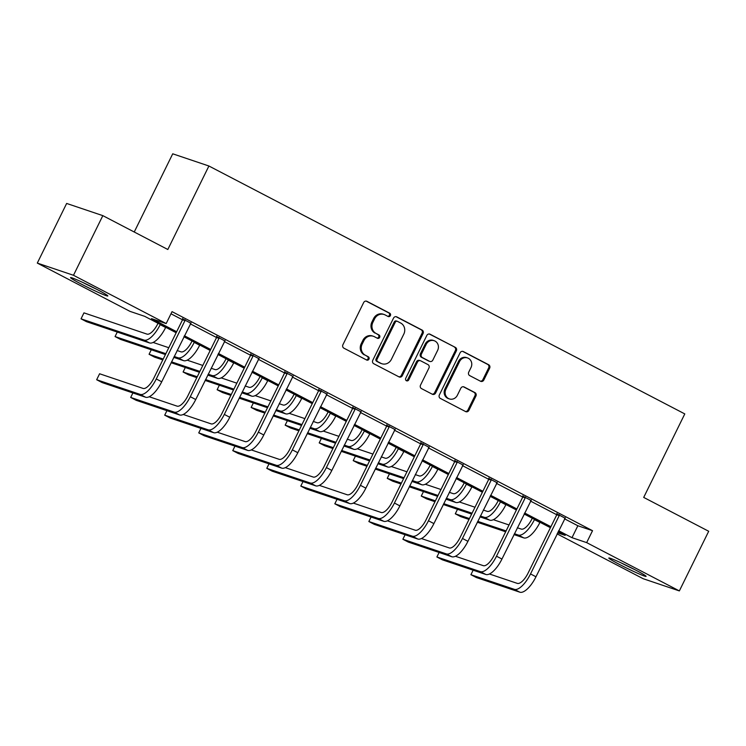 <?xml version="1.0" encoding="UTF-8"?>
<svg xmlns="http://www.w3.org/2000/svg" width="746" height="746" viewBox="0 0 746 746"><rect width="100%" height="100%" fill="white"/><g stroke="black" fill="none" stroke-linecap="round" stroke-linejoin="round"><path stroke-width="1.12" d="M390.391 315.614A1.828 1.688 108.6 0 0 389.692 313.189L366.948 301.337A2.611 2.406 108.6 0 0 363.656 302.568L342.918 344.717A2.611 2.406 108.6 0 0 343.906 348.177L366.65 360.02A1.828 1.688 108.6 0 0 368.953 359.162A1.828 1.688 108.6 0 0 368.263 356.747L365.316 355.208A8.365 7.712 108.6 0 1 362.155 344.148L363.889 340.633A8.365 7.712 108.6 0 1 373.41 336.278A8.365 7.712 108.6 0 1 374.427 336.716L377.364 338.246A1.828 1.688 108.6 0 0 379.667 337.388A1.828 1.688 108.6 0 0 378.977 334.963L376.04 333.434A8.365 7.712 108.6 0 1 372.869 322.375L374.604 318.859A8.365 7.712 108.6 0 1 384.125 314.504A8.365 7.712 108.6 0 1 385.141 314.933L388.079 316.472A1.828 1.688 108.6 0 0 390.391 315.614M387.789 316.313A1.828 1.688 108.6 0 0 388.722 312.863L366.146 301.104M366.361 359.87A1.828 1.688 108.6 0 0 367.284 356.411L365.316 355.208M377.075 338.097A1.828 1.688 108.6 0 0 377.998 334.637L376.04 333.434M619.833 564.629A20.767 1.147 26.2 0 1 608.82 558.036A20.767 1.147 26.2 0 1 635.088 569.776A20.767 1.147 26.2 0 1 646.092 576.369A20.767 1.147 26.2 0 1 619.833 564.629M81.566 284.226A20.767 1.147 26.2 0 1 70.562 277.624A20.767 1.147 26.2 0 1 96.821 289.364A20.767 1.147 26.2 0 1 107.834 295.966A20.767 1.147 26.2 0 1 81.566 284.226M480.527 381.253A2.611 2.406 108.6 0 0 483.818 380.022L489.637 368.198A2.611 2.406 108.6 0 0 488.649 364.738L463.387 351.58A2.611 2.406 108.6 0 0 460.095 352.811L439.357 394.96A2.611 2.406 108.6 0 0 440.345 398.411L465.607 411.578A2.611 2.406 108.6 0 0 468.898 410.347L475.929 396.061A2.611 2.406 108.6 0 0 474.941 392.61L464.133 386.978A2.611 2.406 108.6 0 0 460.841 388.2L457.354 395.287A6.994 6.444 108.6 0 1 449.39 398.923A6.994 6.444 108.6 0 1 445.903 389.319L459.555 361.568A6.994 6.444 108.6 0 1 467.509 357.931A6.994 6.444 108.6 0 1 471.006 367.536L468.73 372.161A2.611 2.406 108.6 0 0 469.719 375.62L480.527 381.253M176.168 332.735L144.659 316.313L129.99 311.371L37.3 263.086L66.646 203.444L102.827 215.641L167.822 249.5L208.908 166.004L684.791 413.918L643.705 497.414L708.7 531.273L679.354 590.916L643.173 578.719L557.085 533.866M102.827 215.641L73.481 275.283L166.171 323.568L151.503 318.626L176.662 331.728M564.508 518.796L577.861 525.753L592.529 530.695L172.037 311.642L166.171 323.568M592.529 530.695L586.664 542.622L679.354 590.916M423.066 333.518A2.611 2.406 108.6 0 0 422.077 330.058L396.816 316.901A2.611 2.406 108.6 0 0 393.524 318.122L372.776 360.271A2.611 2.406 108.6 0 0 373.765 363.731L399.026 376.889A2.611 2.406 108.6 0 0 402.327 375.667L423.066 333.518L422.087 333.182A2.611 2.406 108.6 0 0 421.098 329.732L396.005 316.658M430.106 334.236L455.368 347.403A2.611 2.406 108.6 0 1 456.356 350.853L435.608 393.002A2.611 2.406 108.6 0 1 432.316 394.233L421.509 388.601A2.611 2.406 108.6 0 1 420.52 385.141L428.931 368.048A2.611 2.406 108.6 0 0 427.943 364.589L420.772 360.859A2.611 2.406 108.6 0 0 417.48 362.08L408.724 379.882A1.828 1.688 108.6 0 1 406.635 380.833A1.828 1.688 108.6 0 1 405.721 378.315L426.805 335.467A2.611 2.406 108.6 0 1 430.106 334.236L429.454 334.022M208.908 166.004L172.727 153.807L134.243 232.006M170.983 313.786L182.528 319.801L153.825 378.138A13.316 5.11 117.5 0 1 143.064 388.424L99.6 373.765L96.663 379.733L140.127 394.382A19.974 7.656 -62.5 0 0 156.268 378.968L184.971 320.621L182.528 319.801L182.667 318.477M190.249 323.82L216.554 337.528L187.843 395.865A13.316 5.11 117.5 0 1 177.082 406.141L149.2 396.741M224.276 341.547L250.572 355.255L221.87 413.592A13.316 5.11 117.5 0 1 211.109 423.868L183.227 414.468M258.293 359.274L284.599 372.972L255.887 431.319A13.316 5.11 117.5 0 1 245.136 441.595L217.245 432.195M292.32 377L318.626 390.699L289.914 449.036A13.316 5.11 117.5 0 1 279.153 459.322L251.271 449.913M326.338 394.718L352.644 408.426L323.941 466.763A13.316 5.11 117.5 0 1 313.18 477.039L285.298 467.639M360.365 412.445L386.67 426.152L357.959 484.49A13.316 5.11 117.5 0 1 347.198 494.766L319.316 485.366M394.392 430.172L420.688 443.87L391.986 502.217A13.316 5.11 117.5 0 1 381.225 512.493L353.343 503.093M428.409 447.898L454.715 461.597L426.003 519.934A13.316 5.11 117.5 0 1 415.252 530.22L387.361 520.811M462.436 465.616L488.742 479.324L460.03 537.661A13.316 5.11 117.5 0 1 449.269 547.937L421.387 538.537M496.454 483.343L522.76 497.05M530.481 501.07L556.786 514.768L528.075 573.115A13.316 5.11 117.5 0 1 517.323 583.391L489.432 573.991M190.762 323.149L182.621 318.906M224.788 340.875L216.648 336.632M258.806 358.593L250.665 354.359M292.833 376.32L284.692 372.077M326.86 394.047L318.71 389.804M360.877 411.773L352.737 407.53M394.904 429.491L386.764 425.257M428.922 447.218L420.781 442.975M462.949 464.945L454.808 460.702M496.976 482.671L488.826 478.428M530.993 500.389L522.853 496.155M565.02 518.116L556.88 513.873M37.3 263.086L73.481 275.283M557.598 532.831L565.151 535.376L558.139 531.721M550.417 527.702L524.121 513.994M516.4 509.975L490.094 496.277M482.373 492.248L456.076 478.55M448.355 474.531L422.05 460.823M414.328 456.804L388.023 443.096M380.301 439.077L354.005 425.379M346.284 421.35L319.978 407.652M312.257 403.633L285.96 389.925M278.239 385.906L251.934 372.198M244.212 368.179L217.907 354.481M210.185 350.452L183.889 336.754M558.633 530.723L571.995 537.679L586.664 542.622M184.383 335.756L210.68 349.454M218.401 353.473L244.707 367.181M252.428 371.2L278.724 384.899M286.445 388.927L312.751 402.626M320.472 406.654L346.778 420.352M354.499 424.371L380.796 438.079M388.517 442.098L414.823 455.797M422.544 459.825L448.84 473.524M456.561 477.543L482.867 491.25M490.588 495.269L516.894 508.977M524.615 512.996L550.912 526.695M577.861 525.753L571.995 537.679M384.125 314.504L383.146 314.169A8.365 7.712 108.6 0 0 373.625 318.533L374.604 318.859M375.061 333.108A8.365 7.712 108.6 0 1 371.9 322.039L373.625 318.533M373.41 336.278L372.431 335.952A8.365 7.712 108.6 0 0 362.91 340.307L363.889 340.633M364.346 354.882A8.365 7.712 108.6 0 1 361.176 343.822L362.91 340.307M398.858 376.805A2.611 2.406 108.6 0 0 401.348 375.331L422.087 333.182M397.553 321.405A1.828 1.688 108.6 0 0 395.249 322.263L377.047 359.264A1.828 1.688 108.6 0 0 377.737 361.679L380.842 363.293A8.365 7.712 108.6 0 0 381.859 363.731A8.365 7.712 108.6 0 0 391.38 359.376L403.819 334.087A8.365 7.712 108.6 0 0 400.658 323.018L397.553 321.405M396.574 321.078A1.828 1.688 108.6 0 0 394.27 321.936L395.249 322.263M381.859 363.731L380.88 363.395A8.365 7.712 108.6 0 1 379.863 362.966L376.758 361.353A1.828 1.688 108.6 0 1 376.068 358.929L394.27 321.936M429.295 334.003L455.368 347.403M432.148 394.14A2.611 2.406 108.6 0 0 434.638 392.676L455.377 350.527A2.611 2.406 108.6 0 0 454.389 347.067M420.455 360.719L419.476 360.393A2.611 2.406 108.6 0 0 416.501 361.754L407.745 379.546L408.724 379.882M406.178 380.581A1.828 1.688 108.6 0 0 407.745 379.546M437.66 350.312A6.994 6.444 108.6 0 0 434.163 340.708A6.994 6.444 108.6 0 0 426.208 344.344L421.397 354.126A2.611 2.406 108.6 0 0 422.385 357.576L429.556 361.316A2.611 2.406 108.6 0 0 432.848 360.085L437.66 350.312M434.163 340.708L433.193 340.372A6.994 6.444 108.6 0 0 425.229 344.018L426.208 344.344M429.873 361.446L428.894 361.12A2.611 2.406 108.6 0 1 428.577 360.989L421.406 357.25A2.611 2.406 108.6 0 1 420.418 353.79L425.229 344.018M467.509 357.931L466.539 357.595A6.994 6.444 108.6 0 0 458.576 361.241L459.555 361.568M449.39 398.923L448.411 398.597A6.994 6.444 108.6 0 1 444.924 388.992L458.576 361.241M465.439 411.484A2.611 2.406 108.6 0 0 467.919 410.02L474.95 395.734A2.611 2.406 108.6 0 0 473.962 392.275L463.322 386.736M480.359 381.159A2.611 2.406 108.6 0 0 482.848 379.695L488.667 367.871A2.611 2.406 108.6 0 0 487.679 364.412L462.585 351.338M158.021 323.279L157.742 323.839A13.316 5.11 117.5 0 1 146.981 334.115L83.962 312.863L81.034 318.831L144.053 340.083A19.974 7.656 -62.5 0 0 160.185 324.659L160.287 324.454M81.034 318.831L86.48 321.675L149.498 342.918A19.974 7.656 -62.5 0 0 165.64 327.503L165.743 327.298M185.064 319.726L184.971 320.621M96.663 379.733L102.118 382.567L145.582 397.226A19.974 7.656 -62.5 0 0 161.714 381.803L191.069 322.859M91.711 286.753A17.979 0.998 26.2 0 1 87.692 284.785M82.806 282.464A20.636 1.138 -153.8 0 0 96.523 289.206M621.073 562.876A20.636 1.138 -153.8 0 0 634.79 569.618M629.969 567.165A17.979 0.998 26.2 0 1 625.95 565.188M192.039 340.997L191.769 341.556A13.316 5.11 117.5 0 1 181.008 351.842L177.11 350.527M173.753 357.353L183.525 360.644A19.974 7.656 -62.5 0 0 199.667 345.221L199.76 345.025M174.172 356.485L178.07 357.8A19.974 7.656 -62.5 0 0 194.212 342.386L194.314 342.181M168.792 347.72L153.126 342.442M117.271 332.054L115.052 336.558L165.854 353.688M115.052 336.558L120.507 339.393L165.435 354.546M226.066 358.723L225.786 359.283A13.316 5.11 117.5 0 1 215.034 369.568L211.137 368.254M207.78 375.07L217.552 378.371A19.974 7.656 -62.5 0 0 233.684 362.948L233.787 362.743M208.199 374.212L212.097 375.527A19.974 7.656 -62.5 0 0 228.229 360.113L228.332 359.908M202.809 365.447L187.143 360.159M151.289 349.771L149.079 354.275L163.215 359.05M171.533 361.857L199.881 371.405M149.079 354.275L154.525 357.12L162.796 359.908M171.114 362.715L199.452 372.273M219.091 337.453L218.998 338.348L216.554 337.528L216.685 336.204M132.9 392.955L130.69 397.45L174.154 412.109A19.974 7.656 -62.5 0 0 190.286 396.695L218.998 338.348M130.69 397.45L136.145 400.294L179.6 414.953A19.974 7.656 -62.5 0 0 195.741 399.53L225.096 340.586M253.108 355.18L253.025 356.075L250.572 355.245L250.712 353.93M166.927 410.673L164.707 415.177L208.171 429.836A19.974 7.656 -62.5 0 0 224.313 414.412L253.025 356.075M164.707 415.177L170.163 418.021L213.626 432.671A19.974 7.656 -62.5 0 0 229.768 417.256L259.114 358.304M260.084 376.45L259.813 377.01A13.316 5.11 117.5 0 1 249.052 387.286L245.154 385.971M241.797 392.797L251.57 396.089A19.974 7.656 -62.5 0 0 267.711 380.674L267.805 380.469M242.226 391.939L246.115 393.254A19.974 7.656 -62.5 0 0 262.256 377.83L262.359 377.635M236.836 383.174L221.17 377.886M185.316 367.498L183.096 372.002L197.242 376.767M205.56 379.574L233.899 389.132M183.096 372.002L188.551 374.846L196.813 377.635M205.141 380.432L233.479 389.99M294.111 394.177L293.831 394.737A13.316 5.11 117.5 0 1 283.079 405.013L279.181 403.698M275.824 410.524L285.597 413.816A19.974 7.656 -62.5 0 0 301.729 398.401L301.832 398.196M276.244 409.666L280.142 410.981A19.974 7.656 -62.5 0 0 296.283 395.557L296.376 395.352M270.863 400.891L255.188 395.613M219.343 385.225L217.123 389.729L231.26 394.494M239.587 397.301L267.926 406.859M217.123 389.729L222.578 392.573L230.84 395.352M239.158 398.159L267.506 407.717M328.137 411.895L327.858 412.454A13.316 5.11 117.5 0 1 317.097 422.74L313.199 421.425M309.842 428.251L319.614 431.542A19.974 7.656 -62.5 0 0 335.756 416.119L335.859 415.923M310.271 427.383L314.169 428.698A19.974 7.656 -62.5 0 0 330.301 413.284L330.403 413.079M304.881 418.618L289.215 413.34M253.36 402.952L251.15 407.456L265.287 412.221M273.605 415.028L301.953 424.586M251.15 407.456L256.596 410.291L264.867 413.079M273.185 415.886L301.524 425.444M287.135 372.907L287.042 373.793L284.599 372.972L284.739 371.657M200.954 428.4L198.734 432.904L242.198 447.563A19.974 7.656 -62.5 0 0 258.34 432.139L287.042 373.793M198.734 432.904L204.19 435.748L247.653 450.397A19.974 7.656 -62.5 0 0 263.786 434.983L293.141 376.031M321.162 390.624L321.069 391.519L318.626 390.699L318.756 389.375M234.971 446.127L232.761 450.631L276.225 465.28A19.974 7.656 -62.5 0 0 292.357 449.866L321.069 391.519M232.761 450.631L238.207 453.465L281.671 468.124A19.974 7.656 -62.5 0 0 297.813 452.701L327.168 393.757M355.18 408.351L355.087 409.246L352.644 408.426L352.783 407.102M268.998 463.853L266.779 468.348L310.243 483.007A19.974 7.656 -62.5 0 0 326.384 467.593L355.087 409.246M266.779 468.348L272.234 471.192L315.698 485.851A19.974 7.656 -62.5 0 0 331.83 470.428L361.185 411.484M362.155 429.621L361.885 430.181A13.316 5.11 117.5 0 1 351.124 440.466L347.226 439.152M343.869 445.968L353.641 449.269A19.974 7.656 -62.5 0 0 369.783 433.846L369.876 433.64M344.288 445.11L348.186 446.425A19.974 7.656 -62.5 0 0 364.328 431.011L364.43 430.806M338.908 436.345L323.242 431.057M287.387 420.669L285.168 425.173L299.314 429.948M307.632 432.755L335.97 442.303M285.168 425.173L290.623 428.017L298.885 430.806M307.203 433.613L335.551 443.171M389.207 426.078L389.114 426.973L386.67 426.143L386.801 424.828M303.016 481.571L300.806 486.075L344.27 500.734A19.974 7.656 -62.5 0 0 360.402 485.31L389.114 426.973M300.806 486.075L306.261 488.919L349.715 503.569A19.974 7.656 -62.5 0 0 365.857 488.154L395.212 429.202M396.182 447.348L395.902 447.908A13.316 5.11 117.5 0 1 385.15 458.184L381.253 456.869M377.896 463.695L387.668 466.987A19.974 7.656 -62.5 0 0 403.8 451.572L403.903 451.367M378.315 462.837L382.213 464.152A19.974 7.656 -62.5 0 0 398.345 448.728L398.448 448.532M372.925 454.072L357.259 448.784M321.405 438.396L319.195 442.9L333.331 447.665M341.649 450.472L369.997 460.03M319.195 442.9L324.641 445.744L332.912 448.532M341.23 451.33L369.568 460.888M423.224 443.805L423.141 444.691L420.688 443.87L420.828 442.555M337.043 499.298L334.823 503.802L378.287 518.461A19.974 7.656 -62.5 0 0 394.429 503.037L423.141 444.691M334.823 503.802L340.279 506.646L383.742 521.295A19.974 7.656 -62.5 0 0 399.884 505.881L429.23 446.929M430.2 465.075L429.929 465.635A13.316 5.11 117.5 0 1 419.168 475.911L415.27 474.596M411.913 481.422L421.686 484.713A19.974 7.656 -62.5 0 0 437.827 469.299L437.921 469.094M412.342 480.564L416.231 481.879A19.974 7.656 -62.5 0 0 432.372 466.455L432.475 466.25M406.952 471.789L391.286 466.511M355.432 456.123L353.212 460.627L367.358 465.392M375.676 468.199L404.015 477.757M353.212 460.627L358.667 463.471L366.929 466.25M375.257 469.057L403.595 478.615M457.251 461.522L457.158 462.417L454.715 461.597L454.855 460.273M371.07 517.025L368.85 521.529L412.314 536.178A19.974 7.656 -62.5 0 0 428.456 520.764L457.158 462.417M368.85 521.529L374.305 524.363L417.769 539.022A19.974 7.656 -62.5 0 0 433.902 523.599L463.257 464.655M464.226 482.793L463.956 483.352A13.316 5.11 117.5 0 1 453.195 493.638L449.297 492.323M445.94 499.149L455.713 502.44A19.974 7.656 -62.5 0 0 471.845 487.017L471.948 486.821M446.36 498.281L450.258 499.596A19.974 7.656 -62.5 0 0 466.399 484.182L466.492 483.977M440.979 489.516L425.304 484.238M389.459 473.85L387.239 478.354L401.376 483.119M409.703 485.926L438.042 495.484M387.239 478.354L392.694 481.189L400.956 483.977M409.274 486.784L437.622 496.342M491.278 479.249L491.185 480.144L488.742 479.324L488.872 478M405.087 534.751L402.877 539.246L446.341 553.905A19.974 7.656 -62.5 0 0 462.473 538.481L491.185 480.144M402.877 539.246L408.323 542.09L451.787 556.749A19.974 7.656 -62.5 0 0 467.928 541.326L497.284 482.382M498.253 500.519L497.974 501.079A13.316 5.11 117.5 0 1 487.213 511.364L483.315 510.05M479.958 516.866L489.73 520.167A19.974 7.656 -62.5 0 0 505.872 504.744L505.975 504.538M480.387 516.008L484.285 517.323A19.974 7.656 -62.5 0 0 500.417 501.909L500.519 501.704M474.997 507.243L459.331 501.955M423.476 491.567L421.266 496.071L435.403 500.846M443.721 503.653L472.069 513.201M421.266 496.071L426.712 498.915L434.983 501.704M443.301 504.51L471.64 514.069M525.296 496.976L525.203 497.871L522.76 497.041L494.057 555.388A13.316 5.11 117.5 0 1 483.296 565.664L455.414 556.264M439.114 552.469L436.895 556.973L480.359 571.632A19.974 7.656 -62.5 0 0 496.5 556.208L525.203 497.871M436.895 556.973L442.35 559.817L485.814 574.467A19.974 7.656 -62.5 0 0 501.946 559.052L531.301 500.1M522.76 497.041L522.899 495.726M532.271 518.246L532.001 518.806A13.316 5.11 117.5 0 1 521.24 529.082L517.342 527.767M513.985 534.593L523.757 537.885A19.974 7.656 -62.5 0 0 539.899 522.47L539.992 522.265M514.404 533.735L518.302 535.05A19.974 7.656 -62.5 0 0 534.444 519.626L534.546 519.43M509.024 524.97L493.358 519.682M457.503 509.294L455.284 513.798L469.43 518.563M477.748 521.37L506.086 530.928M455.284 513.798L460.739 516.642L469.001 519.43M477.319 522.228L505.667 531.786M559.323 514.703L559.23 515.589L556.786 514.768L556.917 513.453M473.132 570.196L470.922 574.7L514.386 589.359A19.974 7.656 -62.5 0 0 530.518 573.935L559.23 515.589M470.922 574.7L476.377 577.544L519.841 592.193A19.974 7.656 -62.5 0 0 535.973 576.779L565.328 517.827M388.722 312.863L389.692 313.189M367.284 356.411L368.263 356.747M377.998 334.637L378.977 334.963M371.9 322.039L372.869 322.375M361.176 343.822L362.155 344.148M366.295 301.123L366.948 301.337M401.348 375.331L402.327 375.667M396.163 316.677L396.816 316.901M421.098 329.732L422.077 330.058M376.068 358.929L377.047 359.264M376.758 361.353L377.737 361.679M379.863 362.966L380.842 363.293M455.377 350.527L456.356 350.853M434.638 392.676L435.608 393.002M416.501 361.754L417.48 362.08M420.418 353.79L421.397 354.126M421.406 357.25L422.385 357.576M428.577 360.989L429.556 361.316M444.924 388.992L445.903 389.319M463.48 386.754L464.133 386.978M473.962 392.275L474.941 392.61M474.95 395.734L475.929 396.061M467.919 410.02L468.898 410.347M462.744 351.366L463.387 351.58M487.679 364.412L488.649 364.738M488.667 367.871L489.637 368.198M482.848 379.695L483.818 380.022M160.185 324.659L165.64 327.503M144.053 340.083L149.498 342.918M156.268 378.968L161.714 381.803M140.127 394.382L145.582 397.226M194.212 342.386L199.667 345.221M178.07 357.8L183.525 360.644M228.229 360.113L233.684 362.948M212.097 375.527L217.552 378.371M190.286 396.695L195.741 399.53M174.154 412.109L179.6 414.953M224.313 414.412L229.768 417.256M208.171 429.836L213.626 432.671M262.256 377.83L267.711 380.674M246.115 393.254L251.57 396.089M296.283 395.557L301.729 398.401M280.142 410.981L285.597 413.816M330.301 413.284L335.756 416.119M314.169 428.698L319.614 431.542M258.34 432.139L263.786 434.983M242.198 447.563L247.653 450.397M292.357 449.866L297.813 452.701M276.225 465.28L281.671 468.124M326.384 467.593L331.83 470.428M310.243 483.007L315.698 485.851M364.328 431.011L369.783 433.846M348.186 446.425L353.641 449.269M360.402 485.31L365.857 488.154M344.27 500.734L349.715 503.569M398.345 448.728L403.8 451.572M382.213 464.152L387.668 466.987M394.429 503.037L399.884 505.881M378.287 518.461L383.742 521.295M432.372 466.455L437.827 469.299M416.231 481.879L421.686 484.713M428.456 520.764L433.902 523.599M412.314 536.178L417.769 539.022M466.399 484.182L471.845 487.017M450.258 499.596L455.713 502.44M462.473 538.481L467.928 541.326M446.341 553.905L451.787 556.749M500.417 501.909L505.872 504.744M484.285 517.323L489.73 520.167M496.5 556.208L501.946 559.052M480.359 571.632L485.814 574.467M534.444 519.626L539.899 522.47M518.302 535.05L523.757 537.885M530.518 573.935L535.973 576.779M514.386 589.359L519.841 592.193M396.359 320.976L397.329 321.312"/></g></svg>
